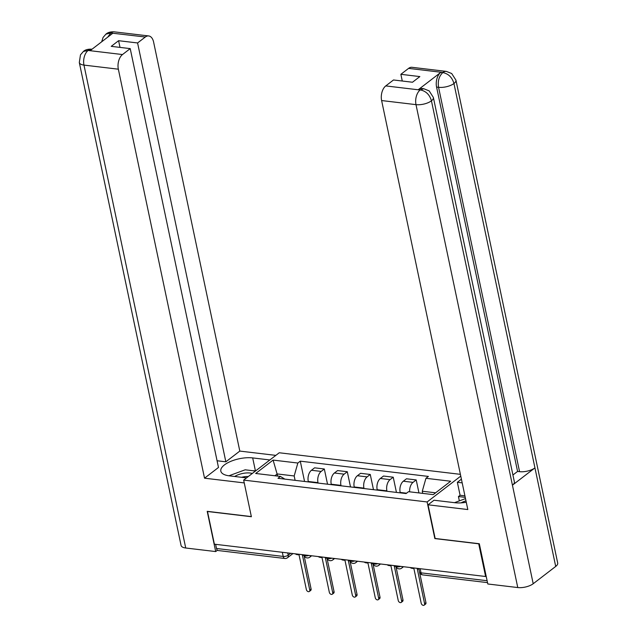<?xml version="1.0" encoding="UTF-8"?>
<svg xmlns="http://www.w3.org/2000/svg" width="637" height="637" viewBox="0 0 637 637"><rect width="100%" height="100%" fill="white"/><g stroke="black" fill="none" stroke-linecap="round" stroke-linejoin="round"><path stroke-width="0.96" d="M460.392 474.342L279.237 452.764L243.66 480.099L427.124 501.956L434.848 538.583L478.721 543.815L485.617 576.501L214.39 544.189L207.495 511.503L251.376 516.726L243.66 480.099M282.326 552.279L283.202 556.427A3.671 2.158 -83.2 0 0 284.843 558.482L218.141 550.535A3.671 2.158 -83.2 0 1 216.5 548.481L283.202 556.427A3.671 1.481 -11.9 0 0 288.219 555.185L290.703 553.282M215.625 544.34L216.5 548.481M486.142 576.095L485.617 576.501M409.631 491.812A8.44 4.969 -83.2 0 1 413.047 482.368L416.208 479.932L406.486 478.777L403.325 481.206A8.44 4.969 96.8 0 0 400.147 492.433L400.235 492.863M418.947 492.927L416.208 479.932M386.985 491.278L386.89 490.848A8.44 4.969 -83.2 0 1 390.075 479.629L393.236 477.201L383.522 476.038L380.353 478.467A8.44 4.969 96.8 0 0 377.176 489.694L377.263 490.124M396.445 492.409L393.236 477.201M364.014 488.547L363.926 488.117A8.44 4.969 -83.2 0 1 367.103 476.89L370.264 474.461L360.55 473.307L357.381 475.735A8.44 4.969 96.8 0 0 354.204 486.955L354.299 487.385M373.473 489.67L370.264 474.461M341.042 485.808L340.954 485.378A8.44 4.969 -83.2 0 1 344.131 474.159L347.292 471.722L337.578 470.568L334.417 472.996A8.44 4.969 96.8 0 0 331.232 484.224L331.328 484.653M350.501 486.939L347.292 471.722M318.07 483.077L317.982 482.639A8.44 4.969 -83.2 0 1 321.159 471.42L324.329 468.991L314.606 467.829L311.445 470.265A8.44 4.969 96.8 0 0 308.268 481.484L308.356 481.914M327.529 484.2L324.329 468.991M435.628 492.815L422.283 491.223L422.737 493.38M422.283 491.223L425.946 478.291L450.685 481.238L433.256 494.631L408.524 491.684L406.088 493.556L277.979 478.299L280.415 476.42L255.684 473.474L273.106 460.089L297.845 463.035L294.183 475.966L277.246 473.944L274.881 475.767M425.946 478.291L428.382 476.42L300.282 461.164L297.845 463.035M460.766 476.11L427.124 501.956M277.7 476.102L273.106 460.089M295.106 480.338L294.183 475.966M304.558 481.461L300.282 461.164M284.811 479.112L280.415 476.42M410.164 567.511A3.671 2.572 -127.5 0 0 411.98 568.308L413.891 568.538L421.216 603.279A2.11 1.481 -127.5 0 0 422.474 605.054A2.11 1.481 -127.5 0 0 424.194 605.15A2.11 1.481 -127.5 0 0 424.6 603.677L417.283 568.937L418.899 569.136L425.954 602.642A2.11 1.481 52.5 0 1 425.54 604.115L424.194 605.15M387.192 564.772A3.671 2.572 -127.5 0 0 389.008 565.568L390.927 565.799L398.244 600.54A2.11 1.481 -127.5 0 0 399.503 602.315A2.11 1.481 -127.5 0 0 401.222 602.411A2.11 1.481 -127.5 0 0 401.628 600.946L394.311 566.205L395.959 566.397M395.919 566.397L402.982 599.911A2.11 1.481 52.5 0 1 402.568 601.376L401.222 602.411M364.221 562.041A3.671 2.572 -127.5 0 0 366.036 562.837L367.955 563.06L375.273 597.801A2.11 1.481 -127.5 0 0 376.531 599.584A2.11 1.481 -127.5 0 0 378.251 599.68A2.11 1.481 -127.5 0 0 378.665 598.207L371.339 563.466L372.987 563.665M372.948 563.657L380.01 597.172A2.11 1.481 52.5 0 1 379.604 598.645L378.251 599.68M428.056 504.807L467.813 509.544L381.619 100.55A11.004 6.474 -83.2 0 1 385.767 85.915L420.149 90.008L423.788 88.742L429.187 90.892L433.367 97.461L514.362 481.819A11.283 4.547 168.1 0 1 512.435 485.179L533.201 583.731A11.283 4.547 168.1 0 1 517.77 587.553L487.807 583.986L479.319 543.743L435.151 538.48L428.056 504.807L434.02 500.228L454.929 502.72A20.631 8.313 -11.9 0 0 466.276 502.274M459.349 500.881L458.433 496.542L460.089 495.267L457.358 482.297L461.411 479.183M457.358 482.297L462.191 482.87M385.767 85.915L393.499 79.975L412.489 82.237L419.855 76.583L400.864 74.314L408.588 68.382A11.004 6.474 -83.2 0 1 411.972 67.307L446.346 71.4A11.004 6.474 96.8 0 0 442.97 72.475L408.588 68.382M446.346 71.4L451.689 73.518L455.933 80.127L557.693 563.028A11.283 4.547 168.1 0 1 555.711 566.436L534.945 467.884A11.283 4.547 168.1 0 1 519.561 471.667L438.567 87.309L436.576 87.078A11.004 6.474 -83.2 0 1 440.724 72.435L418.421 89.57A11.004 6.474 -83.2 0 1 421.798 88.503L423.788 88.734M533.201 583.731L555.711 566.436M433.367 97.461A11.283 4.547 168.1 0 1 431.44 100.821L512.435 485.179L534.945 467.884L453.95 83.527C452.198 77.467 448.559 73.828 443.034 72.618L442.97 72.475M400.864 74.314L402.273 81.018M512.928 475.003L517.57 471.428L436.576 87.078M517.57 471.428L519.561 471.667M460.089 495.267L464.922 495.841M465.241 497.354L458.433 496.542M517.77 587.553L416.001 104.643A11.283 4.547 168.1 0 0 431.44 100.821C429.672 94.754 426.018 91.131 420.492 89.952M252.467 470.687A20.631 8.313 -11.9 0 1 255.421 470.886L252.682 457.915A20.631 8.313 -11.9 0 0 230.928 461.299A20.631 8.313 -11.9 0 0 220.824 471.133A20.631 8.313 -11.9 0 0 229.344 475.847L246.535 477.893M252.682 457.915L269.873 459.962M275.837 455.375L239.807 451.084L225.848 461.809L137.584 42.958L145.316 37.018L110.607 32.981L112.661 33.355L90.358 50.498L88.057 50.315M217.074 460.758L225.848 461.809M120.003 47.401L118.593 40.696L111.228 46.35L130.219 48.611L218.483 467.462L204.533 478.188L118.347 69.194L83.965 65.093L185.725 548.003L215.696 551.57L207.208 511.328L251.344 516.591M244.25 482.918L204.533 478.188M239.807 451.084L153.613 42.09A11.004 6.474 96.8 0 0 148.692 35.943A11.004 6.474 96.8 0 0 145.316 37.018M185.725 548.003A11.283 4.547 168.1 0 1 181.067 545.431L79.306 62.522A11.283 4.547 168.1 0 0 83.965 65.093A11.004 6.474 -83.2 0 1 88.113 50.458L122.495 54.551A11.004 6.474 96.8 0 0 118.347 69.194M217.44 550.233L215.696 551.57M130.219 48.611L122.495 54.551M118.593 40.696L137.584 42.958M107.677 37.193L110.671 33.124M101.689 41.787L103.043 37.495L105.877 34.183L110.591 32.981M79.306 62.522L80.477 54.846L83.423 51.438L88.113 50.458M465.981 500.881A11.92 4.801 -11.9 0 0 461.077 502.864M454.507 502.665L465.504 498.612M252.292 473.474A11.92 4.801 -11.9 0 0 234.679 476.484M248.231 476.587A8.162 3.289 -11.9 0 0 241.646 477.312M228.93 475.791L245.157 469.811L255.453 471.038M341.249 559.302A3.671 2.572 -127.5 0 0 343.072 560.098L344.983 560.329L352.301 595.069A2.11 1.481 -127.5 0 0 353.559 596.845A2.11 1.481 -127.5 0 0 355.279 596.941A2.11 1.481 -127.5 0 0 355.693 595.468L348.367 560.727L350.016 560.926M349.976 560.918L357.038 594.432A2.11 1.481 52.5 0 1 356.632 595.906L355.279 596.941M318.277 556.563A3.671 2.572 -127.5 0 0 320.1 557.367L322.011 557.59L329.337 592.33A2.11 1.481 -127.5 0 0 330.587 594.106A2.11 1.481 -127.5 0 0 332.315 594.202A2.11 1.481 -127.5 0 0 332.721 592.736L325.396 557.996L327.044 558.187M327.004 558.187L334.067 591.701A2.11 1.481 52.5 0 1 333.661 593.166L332.315 594.202M295.313 553.832A3.671 2.572 -127.5 0 0 297.129 554.628L299.04 554.859L306.365 589.591A2.11 1.481 -127.5 0 0 307.615 591.375A2.11 1.481 -127.5 0 0 309.343 591.47A2.11 1.481 -127.5 0 0 309.749 589.997L302.432 555.257L304.072 555.456M304.04 555.448L311.095 588.962A2.11 1.481 52.5 0 1 310.689 590.435L309.343 591.47M303.921 554.859L303.96 555.042A3.671 1.481 -11.9 0 0 305.473 555.878A3.671 1.481 -11.9 0 0 308.897 555.448M326.892 557.59L326.932 557.781A3.671 1.481 -11.9 0 0 328.445 558.617A3.671 1.481 -11.9 0 0 331.869 558.187M349.864 560.329L349.904 560.512A3.671 1.481 -11.9 0 0 351.417 561.356A3.671 1.481 -11.9 0 0 354.841 560.918M372.836 563.06L372.876 563.251A3.671 1.481 -11.9 0 0 374.389 564.087A3.671 1.481 -11.9 0 0 377.805 563.657M395.808 565.799L395.848 565.99A3.671 1.481 -11.9 0 0 397.361 566.826A3.671 1.481 -11.9 0 0 400.777 566.389M287.741 552.924L288.219 555.185A3.671 2.572 -127.5 0 1 287.51 557.741L292.964 553.553M308.268 481.484L317.982 482.639M331.232 484.224L340.954 485.378M354.204 486.955L363.926 488.117M377.176 489.694L386.89 490.848M400.147 492.433L406.557 493.189M334.417 472.996L344.131 474.159M357.381 475.735L367.103 476.89M380.353 478.467L390.075 479.629M403.325 481.206L413.047 482.368M311.445 470.265L321.159 471.42M402.449 566.588A3.671 2.572 52.5 0 1 401.668 568.14L403.516 566.715M379.477 563.856A3.671 2.572 52.5 0 1 378.697 565.401L380.552 563.984M356.505 561.117A3.671 2.572 52.5 0 1 355.725 562.67L357.58 561.245M333.533 558.386A3.671 2.572 52.5 0 1 332.761 559.931L334.608 558.514M310.569 555.647A3.671 2.572 52.5 0 1 309.789 557.192L311.636 555.775M418.772 568.538L419.504 572.01A3.671 1.481 -11.9 0 0 421.025 572.846L487.114 580.721M420.149 568.698L421.025 572.846A3.671 2.158 -83.2 0 0 422.665 574.893L487.512 582.624M424.6 603.677L425.954 602.642M401.628 600.946L402.982 599.911M378.665 598.207L380.01 597.172M440.724 72.435L443.026 72.618M420.412 89.809L418.421 89.57M420.149 90.008A11.004 6.474 -83.2 0 0 416.001 104.643L381.619 100.55M455.933 80.127A11.283 4.547 168.1 0 1 453.95 83.527A11.283 4.547 168.1 0 1 438.567 87.309C437.619 81.146 438.997 76.265 442.715 72.674M105.925 34.143C107.836 32.407 110.631 31.643 114.31 31.85A11.004 6.474 96.8 0 0 110.934 32.925M83.423 51.438C85.278 49.742 88.049 48.993 91.752 49.184L88.368 50.259M355.693 595.468L357.038 594.432M332.721 592.736L334.067 591.701M309.749 589.997L311.095 588.962M395.848 565.99A3.671 3.671 0 0 0 401.668 568.14M372.876 563.251A3.671 3.671 0 0 0 378.697 565.401M349.904 560.512A3.671 3.671 0 0 0 355.725 562.67M326.932 557.781A3.671 3.671 0 0 0 332.761 559.931M303.96 555.042A3.671 3.671 0 0 0 309.789 557.192M284.843 558.482A3.671 3.671 0 0 0 287.51 557.741M419.504 572.01A3.671 3.671 0 0 0 422.665 574.893M148.692 35.943L114.31 31.85"/></g></svg>
